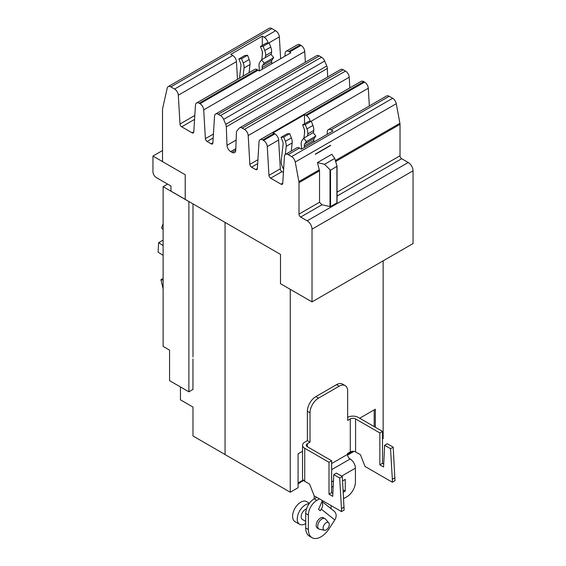 <?xml version="1.0" encoding="UTF-8"?>
<svg xmlns="http://www.w3.org/2000/svg" width="566" height="566" viewBox="0 0 566 566"><rect width="100%" height="100%" fill="white"/><g stroke="black" fill="none" stroke-linecap="round" stroke-linejoin="round"><path stroke-width="0.85" d="M163.121 229.407L161.551 227.865L163.121 223.662M163.121 255.393L158.105 252.132L158.636 242.673L163.121 240.083M158.636 242.673L163.121 245.587M163.121 288.851L160.921 279.724L163.121 278.458M160.921 279.724L163.121 280.17M300.475 481.595L300.475 482.451L298.077 483.838M290.252 289.325L290.252 492.229L298.077 487.715L298.077 453.812L302.541 451.236M225.063 222.403L225.063 454.59L290.252 492.229M180.448 386.946L180.448 399.822L192.992 407.067L192.992 435.997L225.063 454.512M192.992 203.887L192.992 356.955M383.147 260.827L383.147 438.6L382.503 438.968M359.686 418.239L375.329 409.211L375.329 427.273M167.593 184.099L163.121 186.681L163.121 346.406L169.559 350.128L169.559 380.656L188.888 391.813L192.956 389.465L192.956 358.936M163.121 186.681L188.888 201.56L188.888 391.813M349.052 453.55A3.113 1.797 60 0 1 348.43 454.604A3.113 1.797 60 0 1 347.496 454.71M352.951 451.293L347.482 454.456M374.197 426.615L374.197 409.862M302.265 480.555A3.113 1.797 60 0 1 301.643 481.616A3.113 1.797 60 0 1 300.475 481.652M303.206 480.018L298.077 482.975M259.511 70.877L259.044 66.243A8.992 5.193 60 0 1 259.851 62.14L261.499 59.798L270.987 54.322L273.689 57.682L264.195 63.159L262.553 65.5A4.578 2.646 -120 0 0 262.143 67.595L262.306 69.257M261.499 59.798L264.195 63.159M271.8 63.781L271.638 62.111A4.578 2.646 60 0 1 272.041 60.024L273.689 57.682M239.531 78.179L240.932 65.762A4.578 2.646 -120 0 0 240.522 63.201L238.88 58.956L241.583 58.715L243.224 62.96A8.992 5.193 60 0 1 244.031 67.984L243.111 76.106M249.075 72.66L249.995 64.545A8.992 5.193 -120 0 0 249.196 59.515L247.547 55.27L244.845 55.51L238.88 58.956M247.547 55.27L241.583 58.715M271.27 54.669L271.56 52.093A8.992 5.193 -120 0 0 270.753 47.063L269.112 42.825L263.14 46.263L264.789 50.508A8.992 5.193 60 0 1 265.596 55.539L265.362 57.569M269.112 42.825L266.409 43.066L260.438 46.511L263.14 46.263M261.782 59.635L262.497 53.31A4.578 2.646 -120 0 0 262.086 50.749L260.438 46.511M330.53 170.239L324.551 164.296L334.754 158.409L337.046 166.248L330.53 170.239L330.53 206.647L321.941 204.779L319.542 202.246L319.542 170.805L317.427 162.598L331.803 154.299L334.754 158.409M185.224 199.366L170.953 191.124L170.953 186.037L156.336 177.604A4.797 2.766 60 0 1 152.947 171.731L152.947 156.067L162.513 150.549M152.947 156.067L162.513 161.593M337.011 166.439L337.046 202.77L330.53 206.647M324.551 164.296L317.427 162.598M330.615 145.278L315.396 154.277L330.65 145.469M330.558 145.313L315.361 154.086M284.96 56.183L285.137 53.338A5.271 3.042 60 0 1 286.219 51.223A5.271 3.042 60 0 1 288.858 51.485L289.658 51.945A5.271 3.042 60 0 1 290.797 52.808L259.27 71.012A5.271 3.042 -120 0 0 258.124 70.149L257.325 69.682A5.271 3.042 -120 0 0 254.686 69.427L196.544 102.991A5.271 3.042 60 0 1 199.182 103.253L199.982 103.712A5.271 3.042 60 0 1 203.703 109.868L205.387 138.684A2.398 1.387 -120 0 0 207.078 141.479L211.175 143.842A2.398 1.387 -120 0 0 212.37 143.962A2.398 1.387 -120 0 0 212.866 143L214.549 116.129A5.271 3.042 60 0 1 215.632 114.014A5.271 3.042 60 0 1 218.271 114.275L220.499 115.563A5.271 3.042 60 0 1 223.648 119.369L225.728 124.336A5.271 3.042 60 0 1 226.308 126.798L226.994 145.335A5.271 3.042 -120 0 0 230.716 151.603L232.018 152.353A5.271 3.042 -120 0 0 234.649 152.615A5.271 3.042 -120 0 0 235.739 150.386L236.425 132.642A5.271 3.042 60 0 1 237.005 130.852L239.085 128.284A5.271 3.042 60 0 1 239.595 127.845A5.271 3.042 60 0 1 242.234 128.107L244.462 129.395A5.271 3.042 60 0 1 248.184 135.55L249.868 164.366A2.398 1.387 -120 0 0 251.559 167.161L255.655 169.524A2.398 1.387 -120 0 0 256.851 169.644A2.398 1.387 -120 0 0 257.346 168.682L259.03 141.811A5.271 3.042 60 0 1 260.112 139.696A5.271 3.042 60 0 1 262.751 139.951L263.551 140.418A5.271 3.042 60 0 1 267.272 146.566L268.956 175.382A2.398 1.387 -120 0 0 270.647 178.177L281.047 184.183A2.398 1.387 -120 0 0 282.243 184.304A2.398 1.387 -120 0 0 282.738 183.342L284.422 156.471A5.271 3.042 60 0 1 285.505 154.355A5.271 3.042 60 0 1 288.144 154.617L291.617 156.619A5.271 3.042 60 0 1 295.247 162.018L298.883 181.608A5.271 3.042 60 0 1 298.99 182.677L298.99 214.118A2.398 1.387 -120 0 0 300.68 217.054L307.204 220.818A6.806 3.934 60 0 1 312.022 229.159L312.022 301.89L280.488 283.693L280.488 254.41L185.224 199.409L185.224 174.745L162.513 161.628L162.513 108.941L167.218 88.098A5.271 3.042 60 0 1 168.201 86.626A5.271 3.042 60 0 1 170.84 86.888L174.59 89.053A5.271 3.042 60 0 1 178.311 95.208L179.995 124.025A2.398 1.387 -120 0 0 181.686 126.819L192.086 132.826A2.398 1.387 -120 0 0 193.282 132.939A2.398 1.387 -120 0 0 193.777 131.977L195.461 105.113A5.271 3.042 60 0 1 196.544 102.991M237.487 79.353L236.454 61.637A5.271 3.042 -120 0 0 232.732 55.489L230.786 54.364L262.32 36.16L264.258 37.285A5.271 3.042 60 0 1 267.93 42.924M262.32 36.16L262.32 45.422M262.32 51.456L262.32 54.881M327.148 134.34L327.311 131.715A5.271 3.042 60 0 1 328.393 129.593L386.536 96.022A5.271 3.042 -120 0 1 389.175 96.284L392.648 98.293A5.271 3.042 -120 0 1 396.278 103.691L399.914 123.282A5.271 3.042 -120 0 1 400.02 124.343L400.02 155.784A2.398 1.387 60 0 0 401.711 158.721L408.235 162.492A6.806 3.934 -120 0 1 413.053 170.826L413.053 243.564L312.022 301.89M349.838 87.893L349.215 77.224A5.271 3.042 -120 0 0 345.493 71.068L343.265 69.781A5.271 3.042 -120 0 0 340.626 69.519L239.595 127.845M327.65 77.004L327.339 68.472A5.271 3.042 -120 0 0 326.752 66.01L324.679 61.043A5.271 3.042 -120 0 0 321.53 57.23L319.302 55.942A5.271 3.042 -120 0 0 316.663 55.68L215.632 114.014M305.357 62.21L304.734 51.541A5.271 3.042 -120 0 0 301.013 45.386L300.213 44.926A5.271 3.042 -120 0 0 297.575 44.664L286.219 51.223M280.616 58.687L279.342 36.882A5.271 3.042 -120 0 0 275.621 30.727L271.871 28.562A5.271 3.042 -120 0 0 269.232 28.3L168.201 86.626M369.336 105.955L368.303 88.239A5.271 3.042 -120 0 0 364.582 82.084L363.782 81.624A5.271 3.042 -120 0 0 361.143 81.362L260.112 139.696M328.393 129.593A5.271 3.042 60 0 1 331.032 129.855L332.971 130.972L301.445 149.176L299.499 148.059A5.271 3.042 -120 0 0 296.867 147.797L285.505 154.355M283.425 172.439L282.002 171.625A2.398 1.387 60 0 1 280.312 168.824L278.628 140.014A5.271 3.042 -120 0 0 274.906 133.859L274.107 133.399A5.271 3.042 -120 0 0 272.968 132.946L304.494 114.742A5.271 3.042 60 0 1 305.64 115.195L306.439 115.655A5.271 3.042 60 0 1 310.104 121.301M283.616 169.383L282.413 166.814A8.992 5.193 60 0 1 281.217 160.864L283.113 144.132A4.578 2.646 -120 0 0 282.703 141.571L281.054 137.326L283.757 137.085L285.398 141.33A8.992 5.193 60 0 1 286.205 146.361L285.285 154.504M291.257 151.037L292.169 142.915A8.992 5.193 -120 0 0 291.37 137.885L289.721 133.64L287.019 133.887L281.054 137.326M289.721 133.64L283.757 137.085M304.494 114.742L304.494 123.798M304.494 129.826L304.494 133.251M303.956 138.012L304.671 131.687A4.578 2.646 -120 0 0 304.26 129.126L302.619 124.881L305.315 124.64L306.963 128.885A8.992 5.193 60 0 1 307.77 133.909L307.536 135.939M313.444 133.038L313.734 130.463A8.992 5.193 -120 0 0 312.927 125.44L311.286 121.195L308.583 121.435L302.619 124.881M311.286 121.195L305.315 124.64M301.664 149.049L301.218 144.613A8.992 5.193 60 0 1 302.025 140.517L303.673 138.175L306.376 141.535L304.727 143.877A4.578 2.646 -120 0 0 304.317 145.964L304.466 147.436M313.953 141.953L313.812 140.481A4.578 2.646 60 0 1 314.222 138.394L315.863 136.052L313.168 132.692L303.673 138.175M306.376 141.535L315.863 136.052M384.604 445.272L387.243 443.744L393.193 447.175L390.547 448.704L384.604 445.272L383.592 467L379.857 464.849L379.857 432.94L382.503 431.412L382.503 463.321L383.727 464.028M382.503 463.321L379.857 464.849M393.193 447.175L394.983 480.704L392.337 482.225L365.006 466.448L360.464 454.746L355.582 451.93L355.582 418.925A3.743 2.158 0 0 0 350.297 418.925L347.651 420.453L347.651 391.092A11.985 6.919 120 0 0 345.168 385.602A11.985 6.919 120 0 0 339.175 386.196L318.495 398.139A11.985 6.919 120 0 0 310.019 412.819L310.019 442.18L307.373 443.709A3.743 2.158 0 0 0 306.284 445.23A3.743 2.158 0 0 0 307.373 446.758L331.648 460.774L331.648 492.682L332.872 493.389M394.983 477.768L392.337 479.289L390.547 448.704M392.337 482.225L392.337 479.289M333.749 474.626L336.395 473.105L342.338 476.537L339.692 478.065L333.749 474.626L332.737 496.361L329.009 494.203L329.009 462.302L331.648 460.774M331.648 492.682L329.009 494.203M342.338 476.537L344.128 510.058L341.482 511.586L314.151 495.809L309.616 484.107L304.734 481.291L304.734 448.286A7.478 4.316 180 0 1 302.541 445.23A7.478 4.316 180 0 1 304.734 442.18L307.373 440.652L310.019 442.18M344.128 507.122L341.482 508.65L339.692 478.065M341.482 511.586L341.482 508.65M379.857 432.94L355.582 418.925M347.651 417.397A7.478 4.316 180 0 1 358.228 417.397L382.503 431.412M329.292 524.498A4.386 2.533 -60 0 1 327.643 528.609A4.386 2.533 -60 0 1 324.452 530.257A4.386 2.533 -60 0 1 323.087 528.078A4.386 2.533 -60 0 1 325.28 523.387A4.386 2.533 -60 0 1 328.761 522.8A4.386 2.533 -60 0 1 329.292 524.498M302.541 445.23L302.541 478.235A7.478 4.316 0 0 0 304.734 481.291M329.009 462.302L304.734 448.286M343.626 498.625L346.944 496.715A11.985 6.919 120 0 0 355.413 482.034L355.413 468.153A7.478 4.316 60 0 0 350.128 458.991A3.743 2.158 -120 0 1 347.482 454.413L347.482 453.55L350.297 451.93A3.743 2.158 180 0 1 355.582 451.93M307.373 440.652L307.373 411.291A11.985 6.919 -60 0 1 315.849 396.61L336.529 384.675A11.985 6.919 -60 0 1 342.522 384.081L345.168 385.602M324.452 530.257L319.578 529.267A5.993 3.46 -60 0 1 318.955 529.033A5.993 3.46 -60 0 1 317.717 526.288A5.993 3.46 -60 0 1 320.335 520.253A5.993 3.46 -60 0 1 324.948 518.654A5.993 3.46 -60 0 1 325.464 519.072L328.761 522.8M331.648 487.199L333.204 486.3M342.6 481.05L345.246 479.352L345.246 491.097L343.116 489.866M345.246 491.097L343.258 492.243M324.948 518.654L323.427 517.77A5.993 3.46 120 0 0 318.807 519.376A5.993 3.46 120 0 0 316.189 525.404A5.993 3.46 120 0 0 317.434 528.149L318.955 529.033M305.718 523.536A11.553 6.672 -60 0 1 299.633 524.293L294.985 521.611A11.553 6.672 -60 0 1 292.594 516.326A11.553 6.672 -60 0 1 297.638 504.695A11.553 6.672 -60 0 1 306.546 501.603L309.425 503.266M314.243 498.795A7.337 5.964 128.6 0 1 314.328 495.908M319.429 498.851L316.84 500.351A11.985 6.919 120 0 0 308.364 515.032L308.364 529.514A17.886 10.322 120 0 0 312.064 537.7A17.886 10.322 120 0 0 329.136 528.708L334.796 519.949A7.337 5.964 -51.4 0 0 334.188 511.225L321.983 501.476M322.379 500.563L318.552 509.407L320.25 510.765L321.29 509.159A7.337 5.964 -51.4 0 0 321.849 501.787M331.195 508.827A3.594 2.922 128.6 0 1 331.478 505.813M299.633 524.293A11.553 6.672 -60 0 1 297.242 519.008A11.553 6.672 -60 0 1 309.093 503.74M316.783 497.33L314.194 498.823A11.985 6.919 120 0 0 305.718 513.504L305.718 527.986A17.886 10.322 120 0 0 309.425 536.172L312.064 537.7M306.503 508.926A5.993 3.46 120 0 0 301.169 516.737A5.993 3.46 120 0 0 302.414 519.482L305.718 521.385M262.553 65.5L272.041 60.024M262.143 67.595L271.638 62.111M249.196 59.515L243.224 62.96M249.995 64.545L244.031 67.984M271.56 52.093L265.596 55.539M270.753 47.063L264.789 50.508M330.006 206.71L330.006 170.062M336.904 202.968L336.904 166.56M232.732 55.489L174.59 89.053M236.454 61.637L178.311 95.208M194.81 115.464L179.995 124.025M194.57 119.384L181.686 126.819M193.784 131.843L192.086 132.826M257.325 69.682L199.182 103.253M258.124 70.149L199.982 103.712M319.394 169.765L298.883 181.608M319.542 170.805L298.99 182.677M319.542 202.246L298.99 214.118M321.941 204.779L300.68 217.054M413.053 170.826L312.022 229.159M408.235 162.492L307.204 220.818M401.711 158.721L337.046 196.055M400.02 155.784L337.046 192.143M400.02 124.343L335.666 161.501M399.914 123.282L335.383 160.539M396.278 103.691L295.247 162.018M257.353 168.541L255.655 169.524M257.657 163.638L251.559 167.161M257.905 159.725L249.868 164.366M349.215 77.224L248.184 135.55M345.493 71.068L244.462 129.395M343.265 69.781L242.234 128.107M235.746 150.195L232.018 152.353M235.81 148.667L230.716 151.603M236.142 140.05L226.994 145.335M327.339 68.472L226.308 126.798M326.752 66.01L225.728 124.336M324.679 61.043L223.648 119.369M321.53 57.23L220.499 115.563M319.302 55.942L218.271 114.275M212.873 142.858L211.175 143.842M213.177 137.955L207.078 141.479M213.424 134.043L205.387 138.684M304.734 51.541L203.703 109.868M301.013 45.386L289.658 51.945M300.213 44.926L288.858 51.485M279.342 36.882L269.034 42.825M275.621 30.727L264.258 37.285M271.871 28.562L170.84 86.888M392.648 98.293L291.617 156.619M299.499 148.059L288.144 154.617M282.745 183.2L281.047 184.183M282.002 171.625L270.647 178.177M280.312 168.824L268.956 175.382M278.628 140.014L267.272 146.566M274.906 133.859L263.551 140.418M274.107 133.399L262.751 139.951M364.582 82.084L306.439 115.655M363.782 81.624L305.64 115.195M368.303 88.239L311.208 121.202M389.175 96.284L331.032 129.855M291.37 137.885L285.398 141.33M292.169 142.915L286.205 146.361M312.927 125.44L306.963 128.885M313.734 130.463L307.77 133.909M304.317 145.964L313.812 140.481M304.727 143.877L314.222 138.394M350.297 451.93L350.297 418.925M307.373 446.758L307.373 443.709M310.019 412.819L307.373 411.291M318.495 398.139L315.849 396.61M339.175 386.196L336.529 384.675M347.482 454.413L331.648 463.554M350.128 458.991L331.648 469.66M355.413 468.153L341.616 476.119M333.459 480.831L331.648 481.878M321.29 509.159L334.796 519.949M316.84 500.351L314.194 498.823M308.364 515.032L305.718 513.504M308.364 529.514L305.718 527.986M354.012 451.385L348.43 454.604M303.624 480.477L301.643 481.616M337.046 202.77L337.046 166.248"/></g></svg>
